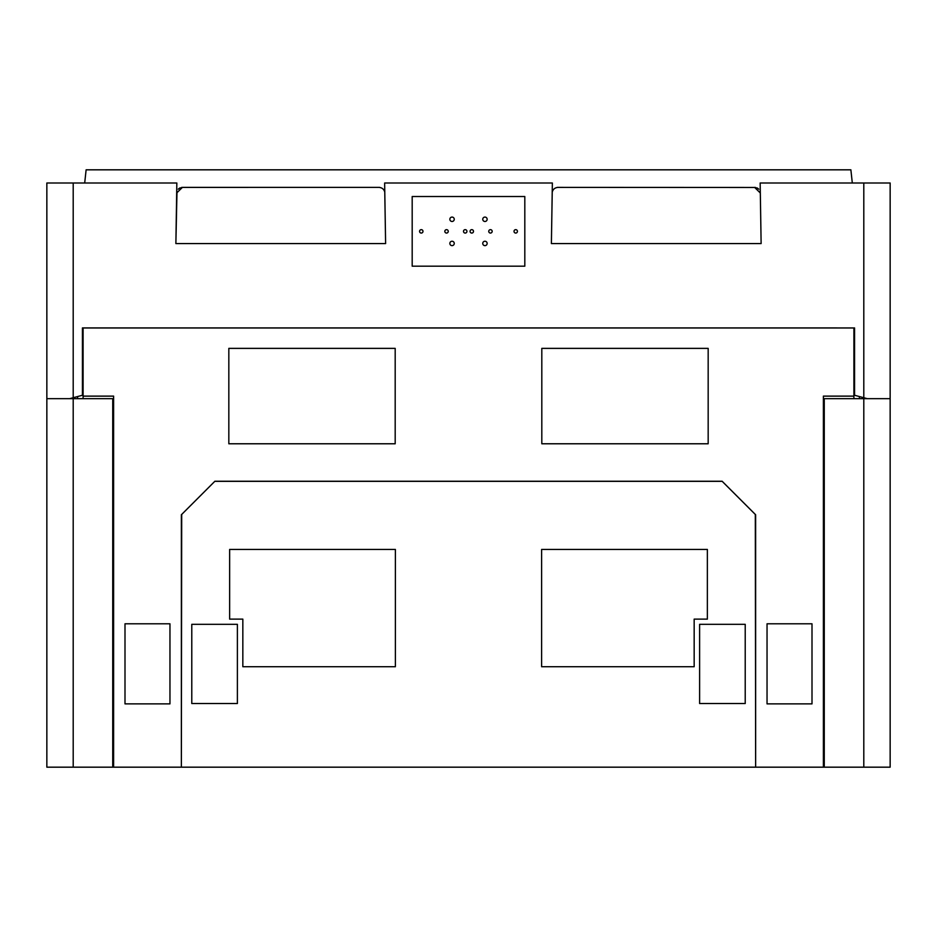 <?xml version="1.0" encoding="UTF-8"?>
<svg xmlns="http://www.w3.org/2000/svg" width="937" height="937" viewBox="0 0 937 937"><rect width="100%" height="100%" fill="white"/><g stroke="black" fill="none" stroke-linecap="round" stroke-linejoin="round"><path stroke-width="1.41" d="M863.797 182.996L890.15 182.996L890.15 767.18L824.267 767.18L824.267 398.67L890.15 398.67L867.299 398.67L863.797 397.733L863.797 182.996L760.165 182.996L761.125 243.573L551.389 243.573L552.233 191.98M100.025 327.938L82.421 327.938L82.421 395.262L69.701 398.67L46.85 398.67L112.733 398.67L112.733 767.18L46.85 767.18L46.85 182.996L176.835 182.996L175.875 243.573L385.611 243.573L384.767 191.98M551.389 243.573L552.361 182.996L384.638 182.996L385.611 243.573M82.421 327.938L836.975 327.938M854.579 327.938L854.579 395.262L863.797 397.733M852.307 182.996L850.878 169.82L86.122 169.82L84.693 182.996M761.125 243.573L760.317 192.999L754.601 187.388L760.317 192.999L760.001 191.218M755.527 187.47L557.855 187.388M557.386 187.377L557.937 187.388C554.845 187.693 552.935 189.309 552.209 192.237L552.221 192.12M384.779 192.12L384.791 192.237C384.065 189.309 382.155 187.693 379.063 187.388L379.145 187.388M379.614 187.377L182.399 187.388L176.683 192.999L182.399 187.388L181.473 187.47M175.875 243.573L176.999 191.218M757.963 188.478L756.827 187.845M179.037 188.478L180.173 187.845M73.203 397.733L73.203 182.996M412.186 196.524L524.814 196.524L524.814 266.19L412.186 266.19L412.186 196.524M178.241 189.18L179.892 187.974M758.759 189.18L757.108 187.974M449.854 243.433A2.19 2.19 0 0 1 452.056 241.242A2.19 2.19 0 0 1 454.246 243.433A2.19 2.19 0 0 1 452.056 245.635A2.19 2.19 0 0 1 449.854 243.433M449.854 219.281A2.19 2.19 0 0 1 452.056 217.079A2.19 2.19 0 0 1 454.246 219.281A2.19 2.19 0 0 1 452.056 221.472A2.19 2.19 0 0 1 449.854 219.281M444.829 231.357A1.71 1.71 0 0 1 446.539 229.647A1.71 1.71 0 0 1 448.249 231.357A1.71 1.71 0 0 1 446.539 233.067A1.71 1.71 0 0 1 444.829 231.357M419.565 231.357A1.71 1.71 0 0 1 421.275 229.647A1.71 1.71 0 0 1 422.985 231.357A1.71 1.71 0 0 1 421.275 233.067A1.71 1.71 0 0 1 419.565 231.357M517.435 231.357A1.71 1.71 0 0 0 515.725 229.647A1.71 1.71 0 0 0 514.015 231.357A1.71 1.71 0 0 0 515.725 233.067A1.71 1.71 0 0 0 517.435 231.357M492.171 231.357A1.71 1.71 0 0 0 490.461 229.647A1.71 1.71 0 0 0 488.751 231.357A1.71 1.71 0 0 0 490.461 233.067A1.71 1.71 0 0 0 492.171 231.357M487.146 219.281A2.19 2.19 0 0 0 484.944 217.079A2.19 2.19 0 0 0 482.754 219.281A2.19 2.19 0 0 0 484.944 221.472A2.19 2.19 0 0 0 487.146 219.281M487.146 243.433A2.19 2.19 0 0 0 484.944 241.242A2.19 2.19 0 0 0 482.754 243.433A2.19 2.19 0 0 0 484.944 245.635A2.19 2.19 0 0 0 487.146 243.433M473.501 231.357A1.71 1.71 0 0 0 471.791 229.647A1.71 1.71 0 0 0 470.069 231.357A1.71 1.71 0 0 0 471.791 233.067A1.71 1.71 0 0 0 473.501 231.357M463.499 231.357A1.71 1.71 0 0 1 465.209 229.647A1.71 1.71 0 0 1 466.931 231.357A1.71 1.71 0 0 1 465.209 233.067A1.71 1.71 0 0 1 463.499 231.357M77.548 396.574L77.595 398.67M73.203 767.18L73.203 398.67M859.452 396.574L859.405 398.67M863.797 767.18L863.797 398.67M853.9 327.962L83.1 327.962L83.1 396.128L113.623 396.128L113.623 767.18L181.356 767.18L181.356 514.788L214.901 481.243L722.099 481.243L755.644 514.788L755.644 767.18L823.377 767.18L823.377 396.128L853.9 396.128L853.9 327.962M853.9 398.67L853.9 396.128M124.996 703.874L169.96 703.874L169.96 623.796L124.996 623.796L124.996 703.874M812.004 703.874L812.004 623.796L767.04 623.796L767.04 703.874L812.004 703.874M708.173 443.775L708.173 348.377L541.809 348.377L541.809 443.775L708.173 443.775M228.827 443.775L395.191 443.775L395.191 348.377L228.827 348.377L228.827 443.775M824.267 767.18L823.377 767.18M755.644 767.18L755.316 514.436L722.216 481.337L214.796 481.337L181.696 514.436L181.356 767.18M112.733 767.18L113.623 767.18M83.1 398.67L83.1 396.128M181.696 767.18L755.316 767.18M699.611 703.523L745.22 703.523L745.22 624.323L699.611 624.323L699.611 703.523M237.389 703.523L237.389 624.323L191.78 624.323L191.78 703.523L237.389 703.523M395.379 549.433L229.635 549.433L229.635 619.123L242.835 619.123L242.835 666.722L395.379 666.722L395.379 549.433M541.621 549.433L541.621 666.722L694.165 666.722L694.165 619.123L707.365 619.123L707.365 549.433L541.621 549.433"/></g></svg>
